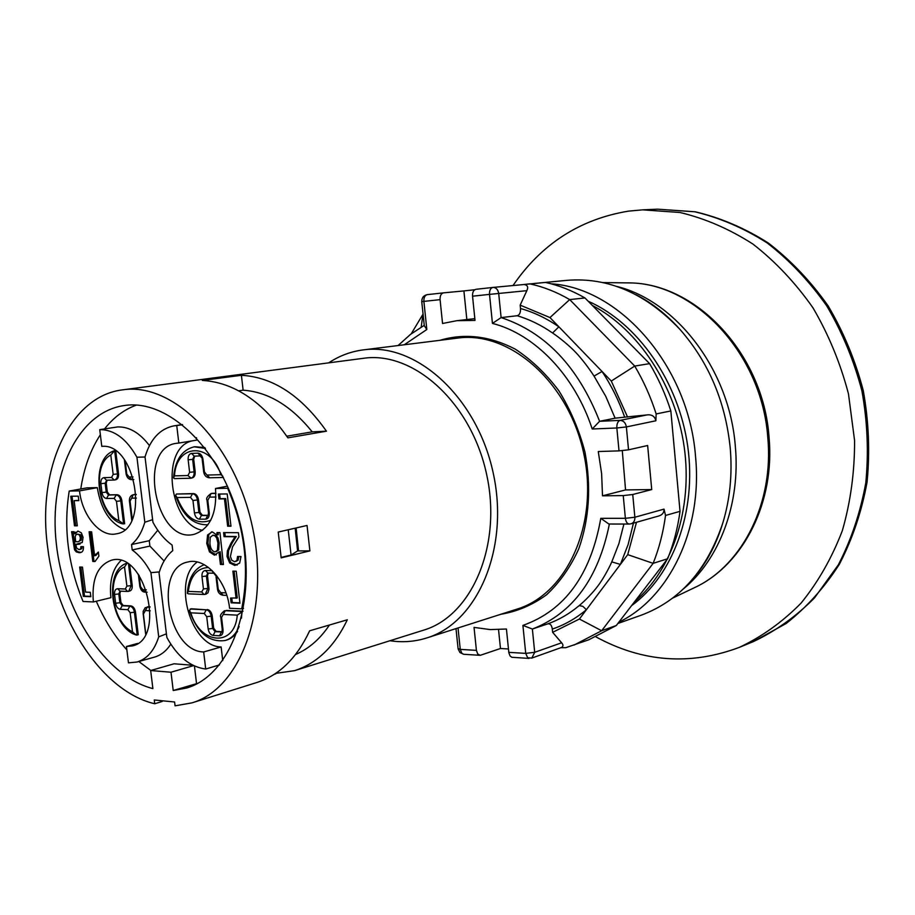<?xml version="1.0" encoding="UTF-8"?>
<svg xmlns="http://www.w3.org/2000/svg" width="915" height="915" viewBox="0 0 915 915"><rect width="100%" height="100%" fill="white"/><g stroke="black" fill="none" stroke-linecap="round" stroke-linejoin="round"><path stroke-width="1.37" d="M231.038 543.144L227.4 550.807L227 556.457L229.699 562.954L234.835 565.447L239.673 563.08L240.988 556.537L237.58 556.469L236.916 560.495L234.606 561.741L231.815 560.255L230.386 556.469L232.536 546.896L238.918 536.933L238.438 532.702L223.58 532.61L224.061 536.67L235.109 536.762L231.038 543.144L232.227 542.87L228.59 550.533L228.201 556.171L230.889 562.668L237.168 565.104M159.05 572.882L166.839 637.378C177.27 656.455 190.217 667.012 205.703 669.025L203.668 651.96C168.028 651.526 153.297 567.941 187.918 561.982C205.154 557.075 226.851 580.739 229.573 608.281L241.709 608.852C249.681 569.107 244.991 528.904 227.663 488.267L215.528 488.484C217.061 513.647 209.947 528.927 194.197 534.303C155.664 544.597 136.735 448.064 176.412 443.318L178.825 443.066L176.744 425.578L173.953 425.864C160.056 428.678 150.415 439.028 145.028 456.928L152.931 522.271C158.169 532.061 164.551 539.667 172.1 545.066L172.763 550.624C166.496 555.828 161.921 563.24 159.05 572.882M220.424 564.452L218.96 551.985L214.499 555.176L209.489 551.917L206.744 543.418L207.579 534.955L212.189 531.855L217.027 535.035L216.992 532.576L219.955 532.587L223.42 564.521L220.424 564.452M219.611 494.054L220.149 498.652L218.948 498.904L218.388 494.077L227.206 493.94L230.969 526.216L227.652 526.205L224.461 498.835L225.662 498.595L228.853 525.953L230.946 525.953M218.948 498.904L224.461 498.835M236.07 598.284L232.89 571.12L236.219 571.212L239.947 603.202L231.118 602.825L230.557 598.055L237.26 597.964L234.126 571.154M196.473 437.713L196.748 440.115L178.825 443.066M182.554 424.674L176.744 425.578M227.538 486.14L215.528 488.484M191.967 440.904C159.77 448.178 169.069 524.684 202.604 530.323M226.84 519.297L227.881 517.593M243.516 608.361L241.709 608.852M228.395 488.118L227.663 488.267M197.24 561.993C171.928 579.996 190.617 646.791 221.133 646.951L203.668 651.96M221.133 560.106L219.84 559.488M219.44 664.942L205.703 669.025M222.745 660.619L221.133 646.951M193.603 665.617L171.002 672.228L150.678 670.535L152.885 688.606C105.202 676.46 63.432 611.483 56.273 543.338C48.701 475.205 77.306 412.265 124.085 405.562C169.813 398.151 224.896 452.925 241.16 527.864C257.939 602.688 231.003 675.556 186.42 688.069L173.209 690.505L171.002 672.228M192.905 665.274L174.056 663.787L150.678 670.535M188.307 593.778L187.3 593.32L188.273 591.422L201.712 591.936L203.439 588.928L201.975 576.564C201.78 572.824 202.947 570.8 205.463 570.491L212.257 570.697M208.3 573.076L207.488 575.798L206.435 576.05L207.751 573.076M205.715 594.155L207.957 592.874L209.009 589.351L208.94 588.151L207.888 588.414L206.435 576.05L201.975 576.564M207.488 575.798L208.94 588.151M207.293 609.527C209.878 610.019 211.525 612.135 212.223 615.887L211.171 616.161C210.473 612.421 208.826 610.294 206.241 609.802L191.178 608.761L189.359 610.534L190.823 612.821C200.168 644.778 234.823 647.443 237.271 615.143L242.967 611.277M222.265 629.692L221.922 632.002L215.105 631.67L212.623 628.468L213.675 628.182L216.146 631.373L222.059 631.727M224.987 610.717L224.392 610.82M189.565 611.06C197.423 632.951 209.318 642.753 225.262 640.477C231.404 638.624 236.036 633.958 239.158 626.466M241.423 618.254L242.052 611.517L225.319 610.717L221.567 617.442L223.031 629.852C223.214 633.592 222.036 635.57 219.497 635.788L213.138 635.399C210.53 634.861 208.883 632.723 208.185 628.982L206.733 616.676L204.262 613.496L190.823 612.821M226.36 610.442L242.967 611.231M212.223 615.887L213.675 628.182M120.746 522.865L123.605 523.986L118.836 520.612L116.468 501.34L114.181 498.378L106.517 498.469C104.161 498.149 102.652 496.182 101.977 492.59L100.879 483.68C100.661 480.066 101.679 478.053 103.944 477.641L111.607 477.447L113.163 474.393L110.784 455.029C91.912 464.237 97.894 512.297 118.836 520.612M123.605 523.986L120.769 500.86L121.844 500.654C121.157 497.039 119.625 495.072 117.246 494.74L108.519 495.061L106.243 492.121L105.145 483.212L106.689 480.192M111.607 477.447L114.146 480.032L115.484 479.7L117.166 477.481L117.532 474.553L114.627 450.672L110.784 455.029M114.627 450.672L113.666 451.072M115.759 451.026L118.538 473.741C118.756 477.378 117.715 479.403 115.416 479.815L115.233 479.826M136.255 494.638L133.796 494.672M215.929 493.437L211.582 493.505M198.498 499.762L197.434 499.967C196.725 496.193 195.078 494.134 192.493 493.791L193.557 493.585C196.153 493.928 197.789 495.976 198.498 499.762L199.973 512.217L202.444 515.317L208.151 515.305M193.557 493.585L176.401 494.031L175.6 495.37L177.064 497.554C185.345 517.764 196.565 525.347 210.725 520.28M202.444 515.317L201.38 515.545L198.91 512.434L199.973 512.217M208.494 512.8L208.06 515.454M222.814 476.2L220.87 474.702C210.747 441.659 176.16 443.489 174.479 475.869L173.518 477.939L174.559 478.591M194.781 456.128L193.694 459.147L192.63 459.341L194.152 456.15M174.479 475.869L187.895 475.526L189.622 472.346L188.147 459.822C187.941 456.013 189.096 453.874 191.612 453.405L194.186 456.15L200.213 455.922M187.895 475.526L191.132 478.156C193.328 477.424 194.323 475.32 194.106 471.854L195.181 471.66C195.364 475.457 194.22 477.573 191.715 478.019L191.612 478.019M205.475 448.442L194.22 446.806C182.028 449.837 175.154 459.993 173.598 477.287M193.694 459.147L195.181 471.66M309.899 550.876L307.04 525.473L278.229 532.05L281.18 557.875L309.899 550.876L297.592 550.933L295.168 528.184M288.225 529.762L291.073 555.016L297.592 550.933M281.145 557.429L291.073 555.016M328.668 362.866C339.236 355.855 350.731 351.532 363.163 349.907C415.845 342.301 476.669 396.721 493.048 472.289C509.987 547.742 477.71 622.703 426.71 637.961C414.747 641.724 402.509 642.639 389.962 640.729M297.421 547.856L298.53 550.544M275.701 673.371L294.607 670.649L423.519 630.195C471.923 615.967 502.495 545.043 486.483 473.741C471.008 402.314 413.431 350.845 363.541 358.291L122.862 389.813C69.117 396.046 36.909 470.299 47.66 547.364C56.353 621.262 102.709 691.706 154.738 703.761L154.28 699.975L174.605 701.999L175.062 705.831L191.933 702.869C240.919 688.709 270.657 608.269 252.094 525.45C234.091 442.505 173.267 382.035 122.862 389.813M162.172 701.473L154.738 703.761M243.127 390.179L241.411 375.287L202.341 380.423C234 382.321 262.514 401.468 287.882 437.85L326.461 431.194L312.209 431.846C291.176 405.814 268.152 391.929 243.127 390.179L238.632 390.808M326.461 431.194C301.344 395.692 273.002 377.06 241.411 375.287M91.443 550.704L92.655 550.533M191.933 702.869L256.989 682.453C279.372 675.224 296.918 658.011 309.647 630.801L347.323 619.787C334.535 646.482 316.967 663.432 294.607 670.649M312.209 431.846L286.772 436.215M411.212 333.826L422.913 314.337L421.197 327.09M629.108 524.043L608.887 524.021L600.789 518.347L625.38 518.313L623.241 495.587L632.734 494.512L651.732 489.559L625.551 489.925L602.505 495.827L601.624 473.673L598.273 451.53L619.009 450.878L616.847 427.98L626.375 426.928L655.872 420.786L656.158 413.935L670.844 410.949L680.028 511.336C677.729 528.184 673.6 543.99 667.63 558.756L616.287 625.517L588.7 639.814L565.836 647.671L560.849 647.706M632.734 494.512L634.873 517.238C634.999 520.624 633.752 522.808 631.121 523.792L629.394 524.043C627.244 523.883 625.906 521.973 625.38 518.313L634.873 517.238L664.027 509.117L665.525 515.454C663.238 532.473 659.109 548.44 653.138 563.354L667.63 558.756M665.525 515.454L680.028 511.336M458.026 627.953L460.256 649.387L476.418 650.371L477.722 653.973L480.215 655.323L500.471 648.506L508.466 648.975M623.241 495.587L602.505 495.827M474.748 289.735L463.905 290.924L466.833 319.552M493.071 287.424L524.055 284.508C527.589 285.022 528.515 287.081 526.834 290.661L520.166 305.141L520.498 308.515C520.692 312.564 519.594 314.966 517.204 315.732L501.111 317.585L492.442 323.407L489.514 294.378L526.834 290.661M474.839 318.637L456.86 320.685L475.011 320.41L472.552 296.197L489.514 294.378C489.365 290.398 490.497 288.088 492.922 287.436L493.013 287.424C496.102 287.527 498 289.529 498.698 293.44L501.111 317.585C545.34 332.179 578.166 366.755 599.6 421.289L615.109 418.189L605.73 396.287L594.041 376.111C589.374 368.768 580.934 357.628 575.272 351.943C569.771 346.064 559.157 337.349 552.58 333.003C541.177 325.1 529.385 319.346 517.204 315.732M479.757 655.3L463.676 654.282L461.869 653.321L460.256 649.387L458.083 648.563L455.99 628.605M463.905 290.924L443.523 292.857C441.076 293.498 439.932 295.762 440.081 299.651L421.746 301.618L424.297 325.74L426.825 329.503L404.316 344.738M609.39 524.021C598.433 578.337 572.756 613.347 532.37 629.051L534.703 652.304L561.616 642.788L552.637 632.322L552.305 629.074C564.532 624.945 575.89 618.494 586.389 609.722L620.393 564.406L628.113 544.574L633.455 523.14M529.03 658.411L511.817 657.279L510.101 655.998L508.889 652.955L508.809 652.349L525.725 653.379L527.646 657.736L531.809 658.079L534.703 652.304L525.725 653.379L522.9 625.402L532.37 629.051L547.845 623.836C559.065 619.81 569.507 613.725 579.184 605.593L582.866 606.348L586.389 609.722L579.401 619.032L601.647 630.732L573.991 645.098M579.184 605.593C584.685 601.189 593.572 591.936 597.85 586.012C602.333 580.202 608.498 569.393 611.792 561.879L620.393 564.406L627.724 554.639L653.138 563.354L601.647 630.732L616.287 625.517M651.732 489.559L647.637 445.502L628.536 449.825L626.375 426.928C625.643 422.822 623.561 420.637 620.107 420.374C617.785 421.266 616.687 423.805 616.847 427.98L592.211 428.998L599.6 421.289L620.107 420.374L646.974 414.93L624.682 417.16C618.883 400.656 611.334 385.432 602.047 371.479L558.882 326.792L552.58 333.003M664.027 509.117C664.107 512.743 662.231 515.065 658.411 516.083L631.121 523.792M622.292 450.683L625.551 489.925M552.637 632.322L579.401 619.032M628.536 449.825L619.009 450.878M561.616 642.788C563.411 644.766 563.388 646.322 561.524 647.465L531.809 658.079M520.166 305.141L549.961 317.562L558.882 326.792C546.518 318.283 533.72 312.187 520.498 308.515M524.021 284.508L545.42 282.426C558.882 285.354 572.058 290.535 584.96 297.947L649.604 363.632C658.365 378.341 665.445 394.113 670.844 410.949M456.86 320.685L442.551 323.487L440.081 299.651M472.552 296.197C472.392 292.24 473.535 289.941 475.972 289.3L492.876 287.436L475.972 289.3M627.724 554.639L636.497 522.271M295.614 654.454C308.812 648.815 320.09 639.002 329.446 625.014M296.117 527.966L298.542 550.704M275.747 673.829L274.34 674.275M363.163 349.907L460.279 337.772C512.08 332.385 569.576 384.14 583.942 454.4C598.845 524.558 566.705 594.121 517.009 609.115L426.71 637.961M145.748 633.866L143.117 611.403L145.188 607.709L150.026 606.794M127.036 563.354L124.531 566.991C105.614 574.814 111.527 622.303 132.481 631.75L135.866 634.93L137.216 635.067L134.413 612.226C133.739 608.635 132.218 606.611 129.827 606.142L130.879 605.879C133.27 606.348 134.791 608.372 135.466 611.963L138.268 634.781L137.124 634.335M132.481 631.75L130.147 612.718L127.86 609.676L120.174 609.287C117.818 608.818 116.308 606.805 115.645 603.237L114.558 594.43C114.341 590.884 115.37 588.974 117.635 588.711L125.309 589.008L127.654 591.445L128.683 591.33L131.154 585.623L128.546 564.338M133.784 633.477L137.216 635.067M120.528 591.159L119.854 593.698L120.94 602.493L123.205 605.513L122.153 605.776L119.888 602.745L118.801 593.949L119.945 591.136M123.205 605.513L130.879 605.879M231.792 598.101L232.307 602.505L239.902 602.836M238.804 556.492L238.117 560.209L235.876 561.467M224.816 532.622L225.262 536.407L236.299 536.499L232.227 542.87M220.149 498.652L225.662 498.595M197.72 683.322L173.209 690.505M196.519 683.425L194.438 666.006M150.861 670.489L138.817 661.522M126.865 649.879C114.592 636.234 104.401 620.015 96.292 601.235M80.772 488.976C83.951 467.885 90.482 449.803 100.364 434.739M104.573 428.906C113.529 417.503 124.12 409.565 136.346 405.105M212.612 493.299L215.917 493.242M121.844 500.654L124.669 523.769L123.536 523.38M112.419 452.17L115.256 450.672M107.112 480.203L106.22 483.017L107.318 491.915L109.583 494.855L117.246 494.74M124.749 529.636C110.12 523.689 100.97 509.701 97.299 487.649L87.005 487.855L69.208 491.069C63.364 527.944 67.973 564.738 83.048 601.464L93.353 601.944C91.546 579.115 97.619 565.196 111.55 560.186C144.982 550.167 166.61 639.15 132.355 645.921L126.453 646.493L128.466 662.837L137.044 662.025C147.143 658.926 154.361 650.542 158.718 636.851L166.416 633.832M149.442 445.594C139.755 432.841 129.164 426.619 117.68 426.928L99.735 429.638L101.794 446.383C135.729 442.425 150.129 529.465 116.377 533.822C100.513 537.711 82.236 516.06 79.502 490.886L69.208 491.069M164.071 560.998L149.9 546.083L149.259 540.708L157.769 530.243M137.044 662.025L154.498 657.107C160.983 655.231 166.416 650.92 170.796 644.171M120.906 560.586C112.579 568.798 109.24 581.162 110.909 597.678L93.353 601.944M147.155 606.977L148.402 606.714M129.747 565.207L132.218 585.371C132.423 588.86 131.417 590.781 129.198 591.136M237.591 631.304C234.457 636.097 230.523 639.105 225.788 640.328M134.745 494.477L136.244 494.455M194.758 446.726L204.788 447.561M627.564 417.023L611.289 381.052L634.736 366.069L649.604 363.632M594.041 376.111L602.047 371.479L611.289 381.052M624.682 417.16L615.109 418.189M476.418 650.371L474.039 627.393L490.257 629.589L506.43 629.017L508.809 652.349M549.961 317.562L569.702 299.594L634.736 366.069C643.565 380.949 650.702 396.904 656.158 413.935M529.968 283.879C543.499 286.841 556.743 292.079 569.702 299.594L584.96 297.947M646.974 414.93C651.846 414.346 654.808 416.302 655.872 420.786M236.299 536.499L235.109 536.762M159.336 571.921L150.929 572.641L158.718 636.851M150.929 572.641C145.714 562.828 139.469 555.268 132.206 549.972L131.543 544.539C137.536 539.438 141.962 532.015 144.822 522.259L152.611 519.663M97.299 487.649L79.502 490.886M145.039 456.997L136.93 457.226C126.442 438.743 114.043 429.547 99.735 429.638M136.93 457.226L144.822 522.259M137.742 643.417L126.453 646.493M89.098 531.798L91.626 531.809L94.611 555.817L98.374 552.042L98.889 556.148L95.011 561.535L92.792 561.49L89.098 531.798M83.425 546.644C83.711 550.739 82.281 552.751 79.125 552.706L76.242 551.871L74.527 549.766L71.61 531.695L74.012 531.707L74.424 533.845L78.015 531.089L81.332 532.816L83.071 537.368L82.259 542.504L75.945 544.334L76.094 545.454L76.563 547.959L79.022 549.675L80.577 548.966L80.897 546.61L83.425 546.644M83.334 596.386L79.662 567.048L82.464 567.117L85.587 592.108L90.276 592.302L90.825 596.706L83.334 596.386M70.787 496.239L78.267 496.136L78.827 500.597L74.138 500.654L77.295 525.816L74.492 525.816L70.787 496.239M74.138 500.654L78.793 500.379M72.868 531.695L75.728 549.515L77.432 551.619L81 552.431M82.098 546.632L81.767 548.714L80.131 549.423M77.192 544.402L80.062 544.082M77.764 531.1L75.625 533.594L75.373 532.175M77.581 534.131L75.888 534.84L75.224 536.636L75.613 541.657L76.688 541.714C79.022 542.183 80.245 540.811 80.348 537.608L79.422 535.023L77.581 534.131L80.623 534.783L81.549 537.357L81.092 540.239L78.656 541.463M80.886 567.083L84.523 596.1L90.779 596.374M72.022 496.227L75.693 525.576L77.26 525.576M498.538 629.646L500.471 648.506M552.305 629.074C551.734 625.254 550.247 623.504 547.845 623.836M631.556 605.673C673.085 575.421 696.841 511.599 687.76 446.509C678.713 381.429 637.675 323.006 588.208 301.241M634.655 601.635C672.308 569.725 692.838 508.832 684.226 447.195C675.567 385.581 638.453 329.537 592.337 305.438M533.525 283.536L567.174 280.322C608.429 277.085 646.15 293.578 680.325 329.812C708.873 362.557 725.515 401.971 730.239 448.064C732.446 474.279 729.998 499.167 722.884 522.751C707.123 569.999 679.856 600.835 641.072 615.257L617.865 623.481M618.86 622.177C669.071 598.067 702.754 529.682 695.537 456.516C688.789 366.457 619.981 287.996 551.196 283.822M529.991 283.81L524.764 284.428M90.322 531.809L93.982 561.227L95.149 561.25M98.431 552.431L95.812 555.554L95.64 554.216M216.706 538.031L215.071 535.927L212.955 535.184L210.233 537.265L209.912 543.236C210.301 548.394 212.051 551.288 215.151 551.905L217.461 550.212L217.942 543.087L216.706 538.031M219.131 553.449L220.149 551.711L221.613 564.166L223.386 564.2M218.193 532.576L218.228 534.772L216.981 533.102M211.605 531.878L208.78 534.692L207.934 543.144L210.69 551.631L216.329 554.879M212.898 535.184L216.272 535.664L217.907 537.768L219.143 542.812L218.662 549.938L216.249 551.631M513.006 285.549C541.497 243.939 580.007 219.131 628.502 211.136L642.696 209.844L680.028 212.497C705.19 218.502 729.507 229.036 752.976 244.099C775.474 261.633 795.478 282.872 812.977 307.829C828.59 334.513 840.428 363.198 848.468 393.885L854.587 440.595C854.679 471.923 850.595 501.935 842.349 530.631C831.884 557.967 818.09 582.157 800.98 603.225C782.348 622.097 761.76 636.829 739.229 647.408C690.276 665.72 642.524 662.22 595.997 636.909M208.517 567.472C197.16 568.032 190.411 576.004 188.273 591.422M216.478 575.409L218.273 589.466L220.778 592.668L225.948 592.863M201.712 591.936L204.045 594.476L205.257 594.327L207.888 588.414L203.439 588.928M220.778 592.668L223.123 595.23L226.794 595.379M218.273 589.466L217.495 589.18L216.043 576.896M216.809 577.01L211.811 570.651M205.463 570.491L207.831 573.065L213.904 573.236M237.271 615.143L223.34 614.445M204.262 613.496L206.241 609.802L190.126 609.035M208.185 628.982L212.623 628.468L211.171 616.161L206.733 616.676M213.138 635.399L215.105 631.67M223.031 629.852L222.242 629.509L220.801 617.293M219.497 635.788L221.464 632.048M221.567 617.442L220.778 617.122C219.737 615.738 220.961 613.633 224.45 610.808M116.468 501.34L120.769 500.86C120.094 497.245 118.561 495.267 116.182 494.946L114.181 498.378M113.163 474.393L117.475 473.924M103.944 477.641L106.483 480.215L113.975 480.043M100.879 483.68L105.145 483.212M101.977 492.59L106.243 492.121M106.517 498.469L108.519 495.061M125.149 460.771L126.762 474.039L129.095 477.001L133.007 476.909M136.346 498.08L131.669 498.149L130.079 501.18L132.275 519.171M130.079 501.18L129.415 501.043C129.209 497.669 130.49 495.564 133.247 494.718L134.311 494.523M131.669 498.149L133.247 494.718M129.095 477.001L131.84 479.597M126.762 474.039L126.11 473.924L124.371 459.696M215.997 497.039L209.546 497.12L207.785 500.299L209.261 512.869C209.455 516.678 208.277 518.771 205.738 519.148L199.39 519.16C196.782 518.782 195.135 516.712 194.438 512.938L192.962 500.471L190.492 497.371L177.064 497.554M209.546 497.12L210.999 493.574C207.259 496.307 205.909 498.503 207.007 500.139L207.785 500.299M190.492 497.371L192.493 493.791L176.401 494.031M192.962 500.471L197.434 499.967L198.91 512.434L194.438 512.938M199.39 519.16L201.38 515.545L207.739 515.522L205.738 519.148M209.261 512.869L208.483 512.686L207.019 500.242M191.612 453.405L197.96 453.165C200.579 453.451 202.249 455.51 202.958 459.33L204.445 471.957L206.95 475.057L220.87 474.702M206.95 475.057L209.707 477.767M204.445 471.957L203.679 471.831L202.204 459.307M202.958 459.33L197.96 453.165M188.147 459.822L192.63 459.341L194.106 471.854L189.622 472.346M443.478 292.857L427.339 294.63C424.892 295.271 423.737 297.524 423.885 301.378L426.825 329.503M611.792 561.879L618.895 543.659L623.916 524.043M522.9 625.402C564.829 610.545 590.793 574.849 600.789 518.347M139.126 575.363L140.498 586.618L142.832 589.672L146.343 589.809M150.254 610.797L145.371 610.545L143.769 613.427M140.498 586.618L139.835 586.366L138.348 574.254M150.049 607.114L147.349 606.977L145.371 610.545M142.832 589.672L145.165 592.142L147.143 592.222M125.309 589.008L126.876 586.115L124.531 566.991M126.876 586.115L131.154 585.623M130.147 612.718L134.413 612.226M117.635 588.711L119.979 591.136L127.345 591.433M127.86 609.676L129.827 606.142L122.153 605.776L120.174 609.287M115.645 603.237L119.888 602.745M114.558 594.43L118.801 593.949M440.344 340.208C464.74 333.026 489.697 335.988 515.214 349.107C531.398 359.732 545.935 373.606 558.848 390.751C570.4 409.451 579.104 429.867 584.948 452.01C591.387 486.563 589.329 518.828 578.772 548.817C570.457 567.151 559.717 582.466 546.587 594.75C532.45 605.044 517.204 611.552 500.825 614.274M592.211 428.998C574.792 375.413 534.509 333.986 492.442 323.407M149.9 546.083L132.206 549.972M149.259 540.708L131.543 544.539M623.573 282.838L629.806 282.907C695.48 283.398 762.012 354.505 767.788 437.484C773.918 502.381 743.083 563.743 696.795 586.561L691.18 589.237M683.391 588.928C719.499 559.328 740.67 503.65 735.317 446.177C729.552 370.14 676.379 301.001 616.653 286.395M753.045 641.747L786.099 623.538C806.55 607.469 824.289 587.75 839.307 564.361C852.391 539.198 861.644 511.805 867.054 482.205C870.051 451.861 868.781 421.323 863.268 390.613C855.353 360.43 843.653 332.202 828.167 305.942C810.804 281.363 790.892 260.409 768.428 243.093C744.959 228.19 720.574 217.759 695.263 211.788L657.611 209.169L694.748 211.777C719.762 217.713 743.918 228.109 767.227 242.978C789.576 260.295 809.42 281.282 826.771 305.919C842.258 332.271 853.97 360.613 861.919 390.911C867.454 421.758 868.747 452.387 865.796 482.811C860.42 512.469 851.247 539.85 838.266 564.955L814.499 597.907C795.947 616.619 775.462 631.224 753.045 641.747L739.229 647.408M173.953 425.864L182.405 424.549M188.204 593.846L203.748 594.464M222.768 595.219C219.875 594.659 218.113 592.703 217.507 589.34M204.262 564.704C194.232 568.638 188.593 577.96 187.381 592.657M204.045 594.476L206.252 594.075M114.146 480.032L114.718 479.975M114.181 450.809C89.636 458.06 96.464 517.238 122.427 523.837M129.427 501.134L131.76 520.269M131.634 479.62L133.796 479.574M131.428 479.632C128.695 479.46 126.922 477.584 126.121 474.004M175.817 495.919C182.623 515.603 193.351 525.21 207.968 524.753M212.108 493.345L211.045 493.562M209.295 477.79C206.207 477.436 204.342 475.48 203.69 471.923M209.501 477.79L223.454 477.458M194.186 456.15L200.385 455.933M190.446 478.236L191.086 478.168M174.502 478.614L190.263 478.248M492.922 287.436L524.055 284.508M424.263 325.34L410.538 334.352L398.116 345.515M458.106 648.861L459.913 652.509L463.562 654.271M443.523 292.857L427.339 294.63C423.611 295.419 421.746 297.752 421.781 301.618M143.117 613.302L145.657 634.061M144.81 592.119C142.488 592.028 140.841 590.164 139.846 586.515M126.785 563.205C103.395 570.537 110.601 626.844 135.797 634.873M127.654 591.445L128.683 591.33M603.019 282.586L629.806 282.907C696.99 283.57 763.339 354.608 769.023 436.981C775.108 501.5 744.147 563.171 696.795 586.561L672.628 598.113M722.884 522.751C716.914 542.458 708.439 559.282 697.447 573.202M680.325 329.812C666.612 314.451 651.846 302.762 636.017 294.744M657.611 209.169L642.696 209.844"/></g></svg>
